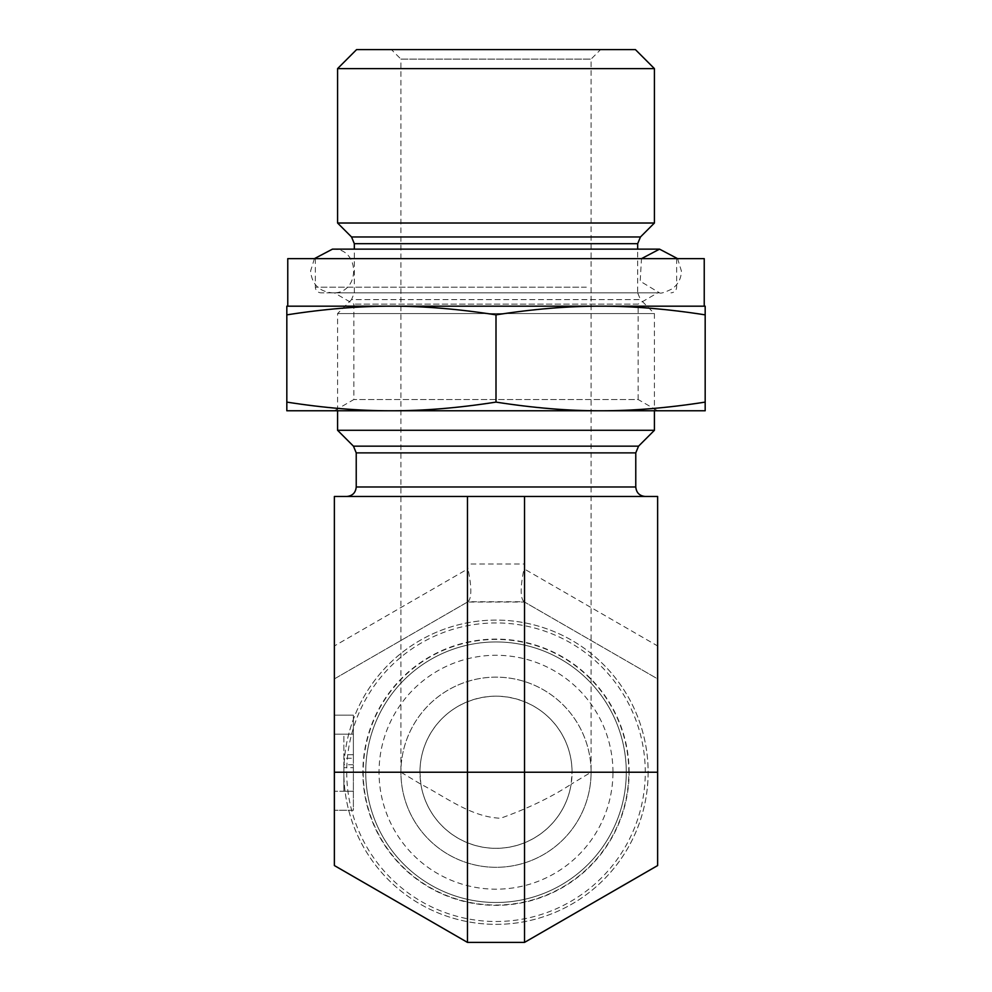 <?xml version="1.0" encoding="UTF-8"?>
<svg xmlns="http://www.w3.org/2000/svg" width="992" height="992" viewBox="0 0 992 992"><rect width="100%" height="100%" fill="white"/><g stroke="black" fill="none" stroke-linecap="round" stroke-linejoin="round"><path stroke-width="0.74" stroke-dasharray="4.96 3.72" d="M645.284 496.484L346.716 496.484L645.284 496.484M654.422 430.292L337.578 430.292M337.578 410.775L337.578 313.571L351.54 299.596L640.46 299.596L637.67 292.876L354.33 292.876L637.67 292.876L637.67 249.141L354.33 249.141L354.33 292.876L351.54 299.596L640.46 299.596L654.422 313.571L337.578 313.571L654.422 313.571L654.422 410.775M654.422 223.014L337.578 223.014M654.422 68.622L337.578 68.622M356.587 49.6L635.413 49.6M391.406 49.6L600.594 49.6L391.406 49.6L400.917 59.111L591.083 59.111L400.917 59.111L400.917 772.222L572.062 772.222C571.9 730.806 539.636 696.917 496 696.161C452.364 696.917 420.1 730.806 419.938 772.222L400.917 772.222A95.083 95.083 0 0 1 496 677.139A95.083 95.083 0 0 1 591.083 772.222A95.083 95.083 0 0 1 496 867.306A95.083 95.083 0 0 1 400.917 772.222L420.881 784.226C444.143 795.956 470.915 817.247 500.625 818.239C527.88 808.492 551.378 797.159 571.119 784.226L572.062 772.222M419.938 772.222A76.062 76.062 0 0 1 534.031 706.354A76.062 76.062 0 0 1 534.031 838.104A76.062 76.062 0 0 1 419.938 772.222L420.881 784.226A76.062 76.062 0 0 0 571.119 784.226L591.083 772.222A95.083 95.083 0 0 1 448.458 854.571A95.083 95.083 0 0 1 448.458 689.874A95.083 95.083 0 0 1 591.083 772.222L591.083 59.111L600.594 49.6M334.366 645.966L334.366 496.484L657.634 496.484L657.634 678.9L524.52 602.045L467.48 602.045L334.366 678.9L334.366 645.966L468.001 568.8L467.48 564.014L524.52 564.014L523.999 568.8L657.634 645.966M468.001 601.747L334.366 678.9L334.366 865.545L467.48 942.4L524.52 942.4L657.634 865.545L657.634 678.9L523.999 601.747L468.001 601.747C471.746 598.201 471.746 587.227 468.001 568.8M353.375 758.223L353.375 791.244L353.375 734.192L334.366 734.192L334.366 715.17L334.366 810.253L334.366 734.192L353.375 734.192L343.864 734.192L343.864 791.244L343.864 734.192L353.375 734.192L353.375 758.223L343.864 758.223M467.48 496.484L467.48 564.014M524.52 496.484L524.52 564.014M648.136 772.222A152.136 152.136 0 0 1 496 924.358A152.136 152.136 0 0 1 343.864 772.222A152.136 152.136 0 0 1 496 620.087A152.136 152.136 0 0 1 648.136 772.222M629.114 772.222A133.114 133.114 0 0 0 429.437 656.94A133.114 133.114 0 0 0 429.437 887.505A133.114 133.114 0 0 0 629.114 772.222M343.864 772.222A152.136 152.136 0 0 1 572.062 640.472A152.136 152.136 0 0 1 572.062 903.972A152.136 152.136 0 0 1 343.864 772.222M612.957 772.222A116.957 116.957 0 0 0 496 655.278A116.957 116.957 0 0 0 379.043 772.222A116.957 116.957 0 0 0 496 889.179A116.957 116.957 0 0 0 612.957 772.222M365.738 772.222A130.262 130.262 0 0 0 561.137 885.038A130.262 130.262 0 0 0 561.137 659.407A130.262 130.262 0 0 0 365.738 772.222A130.262 130.262 0 0 0 561.137 885.038A130.262 130.262 0 0 0 561.137 659.407A130.262 130.262 0 0 0 365.738 772.222A130.262 130.262 0 0 0 561.137 885.038A130.262 130.262 0 0 0 561.137 659.407A130.262 130.262 0 0 0 365.738 772.222M353.375 764.733L343.864 764.733M353.375 767.647L353.375 791.244L343.864 791.244L343.864 767.647L343.864 791.244L353.375 791.244L343.864 791.244L353.375 791.244L353.375 767.647L343.864 767.647M353.375 754.751L343.864 754.751M353.375 734.192L343.864 734.192L353.375 734.192L353.375 810.253L334.366 810.253L353.375 810.253L353.375 715.17L334.366 715.17L353.375 715.17L353.375 734.192M523.999 601.747C520.254 598.201 520.254 587.227 523.999 568.8M583.47 292.876L321.048 292.876L583.47 292.876M586.334 258.639L315.344 258.639L586.334 258.639M657.634 292.876L334.366 292.876L657.634 292.876L638.154 304.122L353.846 304.122L638.154 304.122L638.154 399.528L353.846 399.528L638.154 399.528L657.634 410.775L334.366 410.775L353.846 399.528L353.846 304.122L334.366 292.876M391.406 410.775L600.594 410.775C568.28 410.837 533.423 407.948 496 402.107C458.577 407.948 423.72 410.837 391.406 410.775C359.104 410.837 324.235 407.948 286.824 402.107L286.824 410.775L705.176 410.775L705.176 402.107C667.765 407.948 632.896 410.837 600.594 410.775M496 402.107L496 314.861C533.237 309.033 568.106 306.144 600.594 306.181C633.082 306.144 667.938 309.033 705.176 314.861L705.176 306.181L391.406 306.181C423.894 306.144 458.763 309.033 496 314.861M705.176 402.107L705.176 314.861M286.824 402.107L286.824 314.861C324.062 309.033 358.918 306.144 391.406 306.181L286.824 306.181L286.824 314.861M287.767 258.639L704.233 258.639M287.767 306.181L704.233 306.181M600.594 306.181L391.406 306.181M356.227 486.973L635.773 486.973M356.227 452.885L635.773 452.885M353.45 446.164L638.55 446.164M637.67 243.697L354.33 243.697M351.54 236.976L640.46 236.976M346.716 772.222A149.284 149.284 0 0 0 570.636 901.505A149.284 149.284 0 0 0 570.636 642.94A149.284 149.284 0 0 0 346.716 772.222M363.196 772.222A132.804 132.804 0 0 0 562.402 887.245A132.804 132.804 0 0 0 562.402 657.212A132.804 132.804 0 0 0 363.196 772.222M353.375 791.244L334.366 791.244L353.375 791.244M586.334 287.172L315.344 287.172L586.334 287.172M315.344 258.639L315.344 287.172C315.654 290.606 317.552 292.504 321.048 292.876M676.656 258.639L676.656 287.172C676.346 290.606 674.448 292.504 670.952 292.876M314.414 258.639L310.595 271.002C311.885 284.295 319.176 291.574 332.456 292.876L659.544 292.876C660.771 293.744 665.037 292.367 672.34 288.746C678.206 284.282 681.231 278.368 681.405 271.002L677.586 258.639M332.456 249.141C360.666 247.789 360.666 294.227 332.456 292.876L659.544 292.876L656.506 292.876L659.544 292.876L640.2 281.207L641.502 258.639"/><path stroke-width="1.49" d="M645.284 496.484C639.505 495.926 636.331 492.751 635.773 486.973L356.227 486.973C355.669 492.751 352.495 495.926 346.716 496.484M638.55 446.164L353.45 446.164L337.578 430.292L654.422 430.292L638.55 446.164L635.773 452.885L635.773 486.973M637.67 243.697L640.46 236.976L351.54 236.976L354.33 243.697L637.67 243.697L637.67 249.141L659.544 249.141L332.456 249.141L314.414 258.639M351.54 236.976L337.578 223.014L654.422 223.014L640.46 236.976M654.422 68.622L635.413 49.6L356.587 49.6L337.578 68.622L654.422 68.622L654.422 223.014M654.422 410.775L654.422 430.292M467.48 496.484L334.366 496.484L334.366 772.222L657.634 772.222L657.634 865.545L524.52 942.4L524.52 496.484L467.48 496.484L467.48 942.4L334.366 865.545L334.366 772.222M657.634 772.222L657.634 496.484L524.52 496.484M524.52 942.4L467.48 942.4M334.366 410.775L391.406 410.775L286.824 410.775L286.824 402.107C324.235 407.948 359.104 410.837 391.406 410.775C423.72 410.837 458.577 407.948 496 402.107C533.423 407.948 568.28 410.837 600.594 410.775L657.634 410.775M600.594 410.775C632.896 410.837 667.765 407.948 705.176 402.107L705.176 410.775L391.406 410.775M286.824 402.107L286.824 306.181L600.594 306.181C568.106 306.144 533.237 309.033 496 314.861C458.763 309.033 423.894 306.144 391.406 306.181C358.918 306.144 324.062 309.033 286.824 314.861M705.176 306.181L705.176 314.861C667.938 309.033 633.082 306.144 600.594 306.181L705.176 306.181M705.176 402.107L705.176 314.861M600.594 306.181L704.233 306.181L704.233 258.639L287.767 258.639L287.767 306.181L391.406 306.181M496 402.107L496 314.861M635.773 452.885L356.227 452.885L356.227 486.973M353.45 446.164L356.227 452.885M354.33 243.697L354.33 249.141L332.456 249.141M337.578 68.622L337.578 223.014M337.578 410.775L337.578 430.292M677.586 258.639L659.544 249.141L641.502 258.639"/></g></svg>
